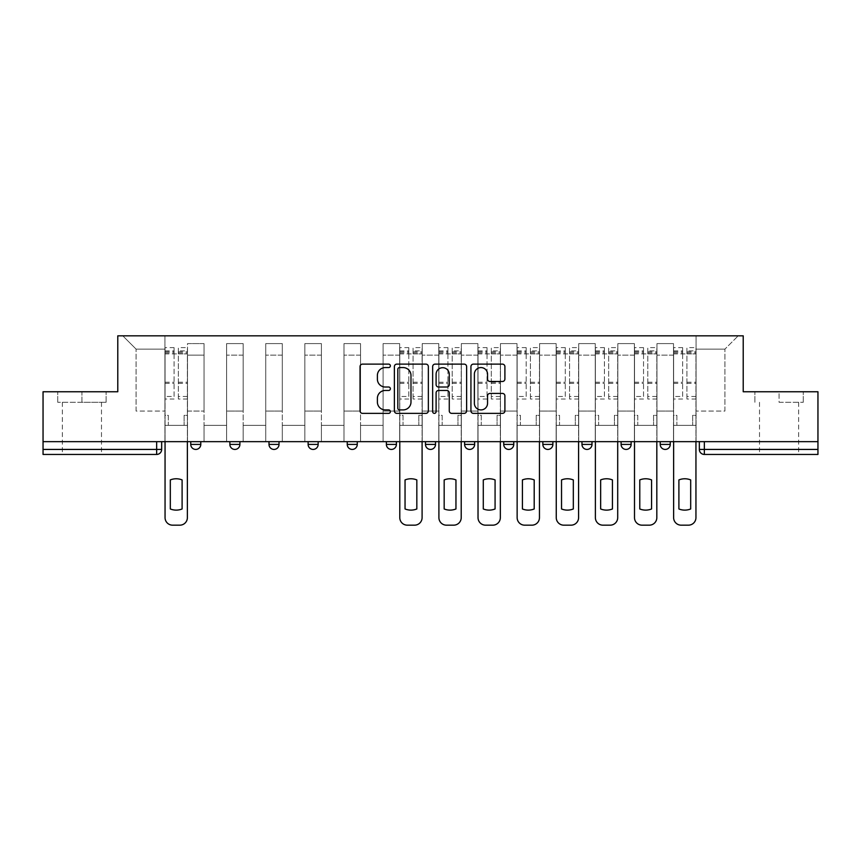 <?xml version="1.0" encoding="UTF-8"?>
<svg xmlns="http://www.w3.org/2000/svg" width="861" height="861" viewBox="0 0 861 861"><rect width="100%" height="100%" fill="white"/><g stroke="black" fill="none" stroke-linecap="round" stroke-linejoin="round"><path stroke-width="0.65" stroke-dasharray="4.3 3.23" d="M390.377 365.85A1.722 1.722 0 0 0 388.655 364.128L362.503 364.128A2.465 2.465 0 0 0 360.038 366.592L360.038 410.901A2.465 2.465 0 0 0 362.503 413.366L388.655 413.366A1.722 1.722 0 0 0 390.377 411.633A1.722 1.722 0 0 0 388.655 409.911L385.265 409.911A7.878 7.878 0 0 1 377.387 402.033L377.387 398.342A7.878 7.878 0 0 1 385.265 390.464L388.655 390.464A1.722 1.722 0 0 0 390.377 388.741A1.722 1.722 0 0 0 388.655 387.019L385.265 387.019A7.878 7.878 0 0 1 377.387 379.141L377.387 375.45A7.878 7.878 0 0 1 385.265 367.572L388.655 367.572A1.722 1.722 0 0 0 390.377 365.85M670.245 441.661L660.215 441.661L670.245 441.661L670.245 444.416A5.015 5.015 0 0 1 665.23 449.431M660.215 441.661L660.215 444.416L670.245 444.416M631.124 441.661L621.093 441.661L631.124 441.661L631.124 444.416L621.093 444.416A5.015 5.015 0 0 0 626.108 449.431M581.971 441.661L592.002 441.661L592.002 444.416A5.015 5.015 0 0 1 586.987 449.431A5.015 5.015 0 0 1 581.971 444.416L581.971 441.661L592.002 441.661M542.85 441.661L552.88 441.661L542.85 441.661L542.85 444.416A5.015 5.015 0 0 0 547.865 449.431A5.015 5.015 0 0 0 552.88 444.416L542.85 444.416M513.759 441.661L503.728 441.661L513.759 441.661L513.759 444.416A5.015 5.015 0 0 1 508.743 449.431A5.015 5.015 0 0 1 503.728 444.416L513.759 444.416M464.606 441.661L474.637 441.661L464.606 441.661L464.606 444.416A5.015 5.015 0 0 0 469.622 449.431A5.015 5.015 0 0 0 474.637 444.416L464.606 444.416M425.485 441.661L435.515 441.661L425.485 441.661M386.363 441.661L396.394 441.661L386.363 441.661M347.241 441.661L357.272 441.661L347.241 441.661L347.241 444.416L357.272 444.416M318.15 441.661L308.12 441.661L318.15 441.661L318.15 444.416A5.015 5.015 0 0 1 313.135 449.431M268.998 441.661L279.029 441.661L279.029 444.416A5.015 5.015 0 0 1 274.013 449.431A5.015 5.015 0 0 1 268.998 444.416L268.998 441.661L279.029 441.661M229.876 441.661L239.907 441.661L229.876 441.661M190.755 441.661L200.785 441.661L190.755 441.661L190.755 444.416L200.785 444.416M81.924 454.447L62.358 454.447L81.924 454.447M81.924 402.291L57.719 402.291L106.118 402.291L81.924 402.291L81.924 391.755L106.118 391.755L57.719 391.755L81.924 391.755L81.924 402.291M779.076 454.447L798.642 454.447L779.076 454.447M779.076 402.291L803.281 402.291L779.076 402.291L779.076 391.755L803.281 391.755L754.882 391.755L779.076 391.755L779.076 402.291M817.95 449.431L817.95 441.661L43.05 441.661L43.05 391.755L117.785 391.755L117.785 335.833L743.215 335.833L743.215 391.755L817.95 391.755L817.95 441.661L699.336 441.661L699.336 449.431A5.015 5.015 0 0 0 704.352 454.447L817.95 454.447L817.95 449.431L699.336 449.431M43.05 441.661L156.648 441.661L43.05 441.661L43.05 454.447L156.648 454.447A5.015 5.015 0 0 0 161.664 449.431L43.05 449.431M187.494 355.141L187.494 411.063L187.494 355.141L204.046 355.141L204.046 343.604L204.046 411.063L204.046 355.141L187.494 355.141M187.494 441.661L187.494 343.604L204.046 343.604L187.494 343.604L187.494 441.661L187.494 425.356L164.925 425.356L187.494 425.356L187.494 441.661L164.925 441.661L164.925 335.833L696.075 335.833L122.8 335.833L164.925 335.833L164.925 411.063L164.925 349.125L136.092 349.125L164.925 349.125L164.925 335.833L164.925 441.661L164.925 425.356L164.925 441.661L187.494 441.661M204.046 441.661L204.046 343.604L187.494 343.604L204.046 343.604L204.046 441.661L204.046 425.356L226.615 425.356L204.046 425.356L204.046 441.661L226.615 441.661L226.615 343.604L226.615 355.141L226.615 343.604L243.168 343.604L243.168 355.141L243.168 343.604L226.615 343.604L226.615 441.661L226.615 425.356L226.615 441.661L204.046 441.661M226.615 411.063L226.615 355.141L226.615 411.063L243.168 411.063L243.168 355.141L243.168 411.063L226.615 411.063M243.168 441.661L243.168 343.604L226.615 343.604L243.168 343.604L243.168 441.661L243.168 425.356L265.737 425.356L243.168 425.356L243.168 441.661L265.737 441.661L265.737 343.604L265.737 355.141L265.737 343.604L282.29 343.604L282.29 355.141L282.29 343.604L265.737 343.604L265.737 441.661L265.737 425.356L265.737 441.661L243.168 441.661M265.737 411.063L265.737 355.141L265.737 411.063L282.29 411.063L282.29 355.141L282.29 411.063L265.737 411.063M282.29 441.661L282.29 343.604L265.737 343.604L282.29 343.604L282.29 441.661L282.29 425.356L304.859 425.356L282.29 425.356L282.29 441.661L304.859 441.661L304.859 343.604L304.859 355.141L304.859 343.604L321.411 343.604L321.411 355.141L321.411 343.604L304.859 343.604L304.859 441.661L304.859 425.356L304.859 441.661L282.29 441.661M304.859 411.063L304.859 355.141L304.859 411.063L321.411 411.063L321.411 355.141L321.411 411.063L304.859 411.063M321.411 441.661L321.411 343.604L304.859 343.604L321.411 343.604L321.411 441.661L321.411 425.356L343.98 425.356L321.411 425.356L321.411 441.661L343.98 441.661L343.98 343.604L343.98 355.141L343.98 343.604L360.533 343.604L360.533 355.141L360.533 343.604L343.98 343.604L343.98 441.661L343.98 425.356L343.98 441.661L321.411 441.661M343.98 411.063L343.98 355.141L343.98 411.063L360.533 411.063L360.533 355.141L360.533 411.063L343.98 411.063M360.533 441.661L360.533 343.604L343.98 343.604L360.533 343.604L360.533 441.661L360.533 425.356L383.102 425.356L360.533 425.356L360.533 441.661L383.102 441.661L383.102 343.604L383.102 355.141L383.102 343.604L399.655 343.604L399.655 355.141L399.655 343.604L383.102 343.604L383.102 441.661L383.102 425.356L383.102 441.661L360.533 441.661M383.102 411.063L383.102 355.141L383.102 411.063L399.655 411.063L399.655 355.141L399.655 411.063L383.102 411.063M399.655 441.661L399.655 343.604L383.102 343.604L399.655 343.604L399.655 441.661L399.655 425.356L422.224 425.356L399.655 425.356L399.655 441.661L422.224 441.661L422.224 343.604L422.224 355.141L422.224 343.604L438.776 343.604L438.776 355.141L438.776 343.604L422.224 343.604L422.224 441.661L422.224 425.356L422.224 441.661L399.655 441.661M422.224 411.063L422.224 355.141L422.224 411.063L438.776 411.063L438.776 355.141L438.776 411.063L422.224 411.063M438.776 441.661L438.776 343.604L422.224 343.604L438.776 343.604L438.776 441.661L438.776 425.356L461.345 425.356L438.776 425.356L438.776 441.661L461.345 441.661L461.345 343.604L461.345 355.141L461.345 343.604L477.898 343.604L477.898 355.141L477.898 343.604L461.345 343.604L461.345 441.661L461.345 425.356L461.345 441.661L438.776 441.661M461.345 411.063L461.345 355.141L461.345 411.063L477.898 411.063L477.898 355.141L477.898 411.063L461.345 411.063M477.898 441.661L477.898 343.604L461.345 343.604L477.898 343.604L477.898 441.661L477.898 425.356L500.467 425.356L477.898 425.356L477.898 441.661L500.467 441.661L500.467 343.604L500.467 355.141L500.467 343.604L517.02 343.604L517.02 355.141L517.02 343.604L500.467 343.604L500.467 441.661L500.467 425.356L500.467 441.661L477.898 441.661M500.467 411.063L500.467 355.141L500.467 411.063L517.02 411.063L517.02 355.141L517.02 411.063L500.467 411.063M517.02 441.661L517.02 343.604L500.467 343.604L517.02 343.604L517.02 441.661L517.02 425.356L539.589 425.356L517.02 425.356L517.02 441.661L539.589 441.661L539.589 343.604L539.589 355.141L539.589 343.604L556.141 343.604L556.141 355.141L556.141 343.604L539.589 343.604L539.589 441.661L539.589 425.356L539.589 441.661L517.02 441.661M539.589 411.063L539.589 355.141L539.589 411.063L556.141 411.063L556.141 355.141L556.141 411.063L539.589 411.063M556.141 441.661L556.141 343.604L539.589 343.604L556.141 343.604L556.141 441.661L556.141 425.356L578.71 425.356L556.141 425.356L556.141 441.661L578.71 441.661L578.71 343.604L578.71 355.141L578.71 343.604L595.263 343.604L595.263 355.141L595.263 343.604L578.71 343.604L578.71 441.661L578.71 425.356L578.71 441.661L556.141 441.661M578.71 411.063L578.71 355.141L578.71 411.063L595.263 411.063L595.263 355.141L595.263 411.063L578.71 411.063M595.263 441.661L595.263 343.604L578.71 343.604L595.263 343.604L595.263 441.661L595.263 425.356L617.832 425.356L595.263 425.356L595.263 441.661L617.832 441.661L617.832 343.604L617.832 355.141L617.832 343.604L634.385 343.604L634.385 355.141L634.385 343.604L617.832 343.604L617.832 441.661L617.832 425.356L617.832 441.661L595.263 441.661M617.832 411.063L617.832 355.141L617.832 411.063L634.385 411.063L634.385 355.141L634.385 411.063L617.832 411.063M634.385 441.661L634.385 343.604L617.832 343.604L634.385 343.604L634.385 441.661L634.385 425.356L656.954 425.356L634.385 425.356L634.385 441.661L656.954 441.661L656.954 343.604L656.954 355.141L656.954 343.604L673.506 343.604L673.506 355.141L673.506 343.604L656.954 343.604L656.954 441.661L656.954 425.356L656.954 441.661L634.385 441.661M656.954 411.063L656.954 355.141L656.954 411.063L673.506 411.063L673.506 355.141L673.506 411.063L656.954 411.063M673.506 441.661L673.506 343.604L656.954 343.604L673.506 343.604L673.506 441.661L673.506 425.356L696.075 425.356L673.506 425.356L673.506 441.661L696.075 441.661L696.075 335.833L738.2 335.833L696.075 335.833L696.075 349.125L724.908 349.125L696.075 349.125L696.075 411.063L696.075 335.833L696.075 441.661L673.506 441.661L696.075 441.661L696.075 425.356L696.075 441.661L673.506 441.661M187.494 411.063L204.046 411.063L187.494 411.063M136.092 411.063L136.092 349.125L136.092 411.063L164.925 411.063L136.092 411.063M724.908 411.063L724.908 349.125L738.2 335.833L724.908 349.125L724.908 411.063L696.075 411.063L724.908 411.063M817.95 441.661L699.336 441.661M156.648 441.661L161.664 441.661L156.648 441.661L156.648 454.447M396.394 444.416L386.363 444.416A5.015 5.015 0 0 0 391.378 449.431M435.515 444.416L425.485 444.416A5.015 5.015 0 0 0 430.5 449.431M122.8 335.833L136.092 349.125L122.8 335.833M106.118 402.291L106.118 391.755L106.118 402.291M57.719 402.291L57.719 391.755L57.719 402.291M803.281 402.291L803.281 391.755L803.281 402.291M754.882 402.291L754.882 391.755L754.882 402.291M428.347 410.901L428.347 366.592A2.465 2.465 0 0 0 425.883 364.128L396.835 364.128A2.465 2.465 0 0 0 394.381 366.592L394.381 410.901A2.465 2.465 0 0 0 396.835 413.366L425.883 413.366A2.465 2.465 0 0 0 428.347 410.901M399.547 367.572A1.722 1.722 0 0 0 397.825 369.304L397.825 408.189A1.722 1.722 0 0 0 399.547 409.911L403.12 409.911A7.878 7.878 0 0 0 410.988 402.033L410.988 375.45A7.878 7.878 0 0 0 403.12 367.572L399.547 367.572M435.117 364.128L464.165 364.128A2.465 2.465 0 0 1 466.619 366.592L466.619 410.901A2.465 2.465 0 0 1 464.165 413.366L451.734 413.366A2.465 2.465 0 0 1 449.27 410.901L449.27 392.928A2.465 2.465 0 0 0 446.805 390.464L438.561 390.464A2.465 2.465 0 0 0 436.096 392.928L436.096 411.633A1.722 1.722 0 0 1 434.375 413.366A1.722 1.722 0 0 1 432.652 411.633L432.652 366.592A2.465 2.465 0 0 1 435.117 364.128M449.27 374.287A6.587 6.587 0 0 0 442.683 367.701A6.587 6.587 0 0 0 436.096 374.287L436.096 384.566A2.465 2.465 0 0 0 438.561 387.019L446.805 387.019A2.465 2.465 0 0 0 449.27 384.566L449.27 374.287M490.006 381.488L502.437 381.488A2.465 2.465 0 0 0 504.901 379.023L504.901 366.592A2.465 2.465 0 0 0 502.437 364.128L473.389 364.128A2.465 2.465 0 0 0 470.935 366.592L470.935 410.901A2.465 2.465 0 0 0 473.389 413.366L502.437 413.366A2.465 2.465 0 0 0 504.901 410.901L504.901 395.888A2.465 2.465 0 0 0 502.437 393.423L490.006 393.423A2.465 2.465 0 0 0 487.541 395.888L487.541 403.335A6.587 6.587 0 0 1 480.965 409.911A6.587 6.587 0 0 1 474.379 403.335L474.379 374.158A6.587 6.587 0 0 1 480.965 367.572A6.587 6.587 0 0 1 487.541 374.158L487.541 379.023A2.465 2.465 0 0 0 490.006 381.488M187.375 441.661L187.375 425.356L184.114 425.356L187.375 425.356L187.375 415.325L184.114 415.325L184.114 425.356L184.114 415.325L187.375 415.325L187.375 347.618L187.375 517.644A7.523 7.523 0 0 1 179.852 525.167L172.577 525.167A7.523 7.523 0 0 1 165.054 517.644L165.054 350.879L165.054 396.469L174.083 396.469L174.083 350.879L174.083 353.893L187.375 353.893L178.345 353.893L178.345 350.879L187.375 350.879M165.054 441.661L165.054 415.325L168.315 415.325L168.315 425.356L165.054 425.356L168.315 425.356L168.315 415.325L165.054 415.325L165.054 353.893L178.345 353.893L178.345 347.618L187.375 347.618M187.375 396.469L178.345 396.469L178.345 350.879M178.345 396.469L178.345 399.03L187.375 399.03M178.345 399.03L178.345 347.618M174.083 396.469L174.083 347.618L174.083 353.893L165.054 353.893L165.054 347.618L174.083 347.618M165.054 396.469L165.054 399.03L174.083 399.03M165.054 399.03L165.054 347.618M182.101 479.921L182.101 508.969A15.67 15.67 0 0 1 170.317 508.969L170.317 479.921A15.67 15.67 0 0 1 182.101 479.921M422.094 441.661L422.094 425.356L418.844 425.356L422.094 425.356L422.094 415.325L418.844 415.325L418.844 425.356L418.844 415.325L422.094 415.325L422.094 347.618L422.094 517.644A7.523 7.523 0 0 1 414.571 525.167L407.307 525.167A7.523 7.523 0 0 1 399.784 517.644L399.784 350.879L399.784 396.469L408.803 396.469L408.803 350.879L408.803 353.893L422.094 353.893L413.076 353.893L413.076 350.879L422.094 350.879M399.784 441.661L399.784 415.325L403.045 415.325L403.045 425.356L399.784 425.356L403.045 425.356L403.045 415.325L399.784 415.325L399.784 353.893L413.076 353.893L413.076 347.618L422.094 347.618M422.094 396.469L413.076 396.469L413.076 350.879M413.076 396.469L413.076 399.03L422.094 399.03M413.076 399.03L413.076 347.618M408.803 396.469L408.803 347.618L408.803 353.893L399.784 353.893L399.784 347.618L408.803 347.618M399.784 396.469L399.784 399.03L408.803 399.03M399.784 399.03L399.784 347.618M416.832 479.921L416.832 508.969A15.67 15.67 0 0 1 405.047 508.969L405.047 479.921A15.67 15.67 0 0 1 416.832 479.921M461.216 441.661L461.216 425.356L457.955 425.356L461.216 425.356L461.216 415.325L457.955 415.325L457.955 425.356L457.955 415.325L461.216 415.325L461.216 347.618L461.216 517.644A7.523 7.523 0 0 1 453.693 525.167L446.428 525.167A7.523 7.523 0 0 1 438.906 517.644L438.906 350.879L438.906 396.469L447.924 396.469L447.924 350.879L447.924 353.893L461.216 353.893L452.197 353.893L452.197 350.879L461.216 350.879M438.906 441.661L438.906 415.325L442.156 415.325L442.156 425.356L438.906 425.356L442.156 425.356L442.156 415.325L438.906 415.325L438.906 353.893L452.197 353.893L452.197 347.618L461.216 347.618M461.216 396.469L452.197 396.469L452.197 350.879M452.197 396.469L452.197 399.03L461.216 399.03M452.197 399.03L452.197 347.618M447.924 396.469L447.924 347.618L447.924 353.893L438.906 353.893L438.906 347.618L447.924 347.618M438.906 396.469L438.906 399.03L447.924 399.03M438.906 399.03L438.906 347.618M455.953 479.921L455.953 508.969A15.67 15.67 0 0 1 444.168 508.969L444.168 479.921A15.67 15.67 0 0 1 455.953 479.921M500.338 441.661L500.338 425.356L497.077 425.356L500.338 425.356L500.338 415.325L497.077 415.325L497.077 425.356L497.077 415.325L500.338 415.325L500.338 347.618L500.338 517.644A7.523 7.523 0 0 1 492.815 525.167L485.55 525.167A7.523 7.523 0 0 1 478.027 517.644L478.027 350.879L478.027 396.469L487.046 396.469L487.046 350.879L487.046 353.893L500.338 353.893L491.308 353.893L491.308 350.879L500.338 350.879M478.027 441.661L478.027 415.325L481.277 415.325L481.277 425.356L478.027 425.356L481.277 425.356L481.277 415.325L478.027 415.325L478.027 353.893L491.308 353.893L491.308 347.618L500.338 347.618M500.338 396.469L491.308 396.469L491.308 350.879M491.308 396.469L491.308 399.03L500.338 399.03M491.308 399.03L491.308 347.618M487.046 396.469L487.046 347.618L487.046 353.893L478.027 353.893L478.027 347.618L487.046 347.618M478.027 396.469L478.027 399.03L487.046 399.03M478.027 399.03L478.027 347.618M495.075 479.921L495.075 508.969A15.67 15.67 0 0 1 483.29 508.969L483.29 479.921A15.67 15.67 0 0 1 495.075 479.921M539.46 441.661L539.46 425.356L536.199 425.356L539.46 425.356L539.46 415.325L536.199 415.325L536.199 425.356L536.199 415.325L539.46 415.325L539.46 347.618L539.46 517.644A7.523 7.523 0 0 1 531.937 525.167L524.672 525.167A7.523 7.523 0 0 1 517.138 517.644L517.138 350.879L517.138 396.469L526.168 396.469L526.168 350.879L526.168 353.893L539.46 353.893L530.43 353.893L530.43 350.879L539.46 350.879M517.138 441.661L517.138 415.325L520.399 415.325L520.399 425.356L517.138 425.356L520.399 425.356L520.399 415.325L517.138 415.325L517.138 353.893L530.43 353.893L530.43 347.618L539.46 347.618M539.46 396.469L530.43 396.469L530.43 350.879M530.43 396.469L530.43 399.03L539.46 399.03M530.43 399.03L530.43 347.618M526.168 396.469L526.168 347.618L526.168 353.893L517.138 353.893L517.138 347.618L526.168 347.618M517.138 396.469L517.138 399.03L526.168 399.03M517.138 399.03L517.138 347.618M534.197 479.921L534.197 508.969A15.67 15.67 0 0 1 522.412 508.969L522.412 479.921A15.67 15.67 0 0 1 534.197 479.921M578.581 441.661L578.581 425.356L575.32 425.356L578.581 425.356L578.581 415.325L575.32 415.325L575.32 425.356L575.32 415.325L578.581 415.325L578.581 347.618L578.581 517.644A7.523 7.523 0 0 1 571.058 525.167L563.783 525.167A7.523 7.523 0 0 1 556.26 517.644L556.26 350.879L556.26 396.469L565.29 396.469L565.29 350.879L565.29 353.893L578.581 353.893L569.552 353.893L569.552 350.879L578.581 350.879M556.26 441.661L556.26 415.325L559.521 415.325L559.521 425.356L556.26 425.356L559.521 425.356L559.521 415.325L556.26 415.325L556.26 353.893L569.552 353.893L569.552 347.618L578.581 347.618M578.581 396.469L569.552 396.469L569.552 350.879M569.552 396.469L569.552 399.03L578.581 399.03M569.552 399.03L569.552 347.618M565.29 396.469L565.29 347.618L565.29 353.893L556.26 353.893L556.26 347.618L565.29 347.618M556.26 396.469L556.26 399.03L565.29 399.03M556.26 399.03L556.26 347.618M573.318 479.921L573.318 508.969A15.67 15.67 0 0 1 561.533 508.969L561.533 479.921A15.67 15.67 0 0 1 573.318 479.921M617.703 441.661L617.703 425.356L614.442 425.356L617.703 425.356L617.703 415.325L614.442 415.325L614.442 425.356L614.442 415.325L617.703 415.325L617.703 347.618L617.703 517.644A7.523 7.523 0 0 1 610.18 525.167L602.904 525.167A7.523 7.523 0 0 1 595.381 517.644L595.381 350.879L595.381 396.469L604.411 396.469L604.411 350.879L604.411 353.893L617.703 353.893L608.673 353.893L608.673 350.879L617.703 350.879M595.381 441.661L595.381 415.325L598.643 415.325L598.643 425.356L595.381 425.356L598.643 425.356L598.643 415.325L595.381 415.325L595.381 353.893L608.673 353.893L608.673 347.618L617.703 347.618M617.703 396.469L608.673 396.469L608.673 350.879M608.673 396.469L608.673 399.03L617.703 399.03M608.673 399.03L608.673 347.618M604.411 396.469L604.411 347.618L604.411 353.893L595.381 353.893L595.381 347.618L604.411 347.618M595.381 396.469L595.381 399.03L604.411 399.03M595.381 399.03L595.381 347.618M612.44 479.921L612.44 508.969A15.67 15.67 0 0 1 600.655 508.969L600.655 479.921A15.67 15.67 0 0 1 612.44 479.921M656.825 441.661L656.825 425.356L653.564 425.356L656.825 425.356L656.825 415.325L653.564 415.325L653.564 425.356L653.564 415.325L656.825 415.325L656.825 347.618L656.825 517.644A7.523 7.523 0 0 1 649.302 525.167L642.026 525.167A7.523 7.523 0 0 1 634.503 517.644L634.503 350.879L634.503 396.469L643.533 396.469L643.533 350.879L643.533 353.893L656.825 353.893L647.795 353.893L647.795 350.879L656.825 350.879M634.503 441.661L634.503 415.325L637.764 415.325L637.764 425.356L634.503 425.356L637.764 425.356L637.764 415.325L634.503 415.325L634.503 353.893L647.795 353.893L647.795 347.618L656.825 347.618M656.825 396.469L647.795 396.469L647.795 350.879M647.795 396.469L647.795 399.03L656.825 399.03M647.795 399.03L647.795 347.618M643.533 396.469L643.533 347.618L643.533 353.893L634.503 353.893L634.503 347.618L643.533 347.618M634.503 396.469L634.503 399.03L643.533 399.03M634.503 399.03L634.503 347.618M651.562 479.921L651.562 508.969A15.67 15.67 0 0 1 639.777 508.969L639.777 479.921A15.67 15.67 0 0 1 651.562 479.921M695.946 441.661L695.946 425.356L692.685 425.356L695.946 425.356L695.946 415.325L692.685 415.325L692.685 425.356L692.685 415.325L695.946 415.325L695.946 347.618L695.946 517.644A7.523 7.523 0 0 1 688.423 525.167L681.148 525.167A7.523 7.523 0 0 1 673.625 517.644L673.625 350.879L673.625 396.469L682.655 396.469L682.655 350.879L682.655 353.893L695.946 353.893L686.917 353.893L686.917 350.879L695.946 350.879M673.625 441.661L673.625 415.325L676.886 415.325L676.886 425.356L673.625 425.356L676.886 425.356L676.886 415.325L673.625 415.325L673.625 353.893L686.917 353.893L686.917 347.618L695.946 347.618M695.946 396.469L686.917 396.469L686.917 350.879M686.917 396.469L686.917 399.03L695.946 399.03M686.917 399.03L686.917 347.618M682.655 396.469L682.655 347.618L682.655 353.893L673.625 353.893L673.625 347.618L682.655 347.618M673.625 396.469L673.625 399.03L682.655 399.03M673.625 399.03L673.625 347.618M690.683 479.921L690.683 508.969A15.67 15.67 0 0 1 678.898 508.969L678.898 479.921A15.67 15.67 0 0 1 690.683 479.921M592.002 444.416L581.971 444.416M318.15 444.416L308.12 444.416M279.029 444.416L268.998 444.416M239.907 444.416L229.876 444.416M673.506 355.141L656.954 355.141L673.506 355.141M634.385 355.141L617.832 355.141L634.385 355.141M595.263 355.141L578.71 355.141L595.263 355.141M556.141 355.141L539.589 355.141L556.141 355.141M517.02 355.141L500.467 355.141L517.02 355.141M477.898 355.141L461.345 355.141L477.898 355.141M438.776 355.141L422.224 355.141L438.776 355.141M399.655 355.141L383.102 355.141L399.655 355.141M360.533 355.141L343.98 355.141L360.533 355.141M321.411 355.141L304.859 355.141L321.411 355.141M282.29 355.141L265.737 355.141L282.29 355.141M243.168 355.141L226.615 355.141L243.168 355.141M704.352 441.661L704.352 454.447M178.345 352.881L187.375 352.881M178.345 383.306L187.375 383.306M178.345 382.219L187.375 382.219M178.345 351.794L187.375 351.794M165.054 352.881L174.083 352.881M165.054 383.306L174.083 383.306M165.054 382.219L174.083 382.219M165.054 351.794L174.083 351.794M413.076 352.881L422.094 352.881M413.076 383.306L422.094 383.306M413.076 382.219L422.094 382.219M413.076 351.794L422.094 351.794M399.784 352.881L408.803 352.881M399.784 383.306L408.803 383.306M399.784 382.219L408.803 382.219M399.784 351.794L408.803 351.794M452.197 352.881L461.216 352.881M452.197 383.306L461.216 383.306M452.197 382.219L461.216 382.219M452.197 351.794L461.216 351.794M438.906 352.881L447.924 352.881M438.906 383.306L447.924 383.306M438.906 382.219L447.924 382.219M438.906 351.794L447.924 351.794M491.308 352.881L500.338 352.881M491.308 383.306L500.338 383.306M491.308 382.219L500.338 382.219M491.308 351.794L500.338 351.794M478.027 352.881L487.046 352.881M478.027 383.306L487.046 383.306M478.027 382.219L487.046 382.219M478.027 351.794L487.046 351.794M530.43 352.881L539.46 352.881M530.43 383.306L539.46 383.306M530.43 382.219L539.46 382.219M530.43 351.794L539.46 351.794M517.138 352.881L526.168 352.881M517.138 383.306L526.168 383.306M517.138 382.219L526.168 382.219M517.138 351.794L526.168 351.794M569.552 352.881L578.581 352.881M569.552 383.306L578.581 383.306M569.552 382.219L578.581 382.219M569.552 351.794L578.581 351.794M556.26 352.881L565.29 352.881M556.26 383.306L565.29 383.306M556.26 382.219L565.29 382.219M556.26 351.794L565.29 351.794M608.673 352.881L617.703 352.881M608.673 383.306L617.703 383.306M608.673 382.219L617.703 382.219M608.673 351.794L617.703 351.794M595.381 352.881L604.411 352.881M595.381 383.306L604.411 383.306M595.381 382.219L604.411 382.219M595.381 351.794L604.411 351.794M647.795 352.881L656.825 352.881M647.795 383.306L656.825 383.306M647.795 382.219L656.825 382.219M647.795 351.794L656.825 351.794M634.503 352.881L643.533 352.881M634.503 383.306L643.533 383.306M634.503 382.219L643.533 382.219M634.503 351.794L643.533 351.794M686.917 352.881L695.946 352.881M686.917 383.306L695.946 383.306M686.917 382.219L695.946 382.219M686.917 351.794L695.946 351.794M673.625 352.881L682.655 352.881M673.625 383.306L682.655 383.306M673.625 382.219L682.655 382.219M673.625 351.794L682.655 351.794M62.358 402.291L62.358 454.447M759.52 402.291L759.52 454.447M798.642 402.291L798.642 454.447M101.48 402.291L101.48 454.447M165.054 350.879L174.083 350.879M399.784 350.879L408.803 350.879M438.906 350.879L447.924 350.879M478.027 350.879L487.046 350.879M517.138 350.879L526.168 350.879M556.26 350.879L565.29 350.879M595.381 350.879L604.411 350.879M634.503 350.879L643.533 350.879M673.625 350.879L682.655 350.879"/><path stroke-width="1.29" d="M390.377 365.85A1.722 1.722 0 0 0 388.655 364.128L362.503 364.128A2.465 2.465 0 0 0 360.038 366.592L360.038 410.901A2.465 2.465 0 0 0 362.503 413.366L388.655 413.366A1.722 1.722 0 0 0 390.377 411.633A1.722 1.722 0 0 0 388.655 409.911L385.265 409.911A7.878 7.878 0 0 1 377.387 402.033L377.387 398.342A7.878 7.878 0 0 1 385.265 390.464L388.655 390.464A1.722 1.722 0 0 0 390.377 388.741A1.722 1.722 0 0 0 388.655 387.019L385.265 387.019A7.878 7.878 0 0 1 377.387 379.141L377.387 375.45A7.878 7.878 0 0 1 385.265 367.572L388.655 367.572A1.722 1.722 0 0 0 390.377 365.85M621.093 441.661L621.093 444.416L631.124 444.416A5.015 5.015 0 0 1 626.108 449.431A5.015 5.015 0 0 1 621.093 444.416L621.093 441.661M503.728 441.661L503.728 444.416L513.759 444.416A5.015 5.015 0 0 1 508.743 449.431A5.015 5.015 0 0 1 503.728 444.416L503.728 441.661M425.485 441.661L425.485 444.416L435.515 444.416A5.015 5.015 0 0 1 430.5 449.431A5.015 5.015 0 0 1 425.485 444.416L425.485 441.661M386.363 441.661L386.363 444.416L396.394 444.416A5.015 5.015 0 0 1 391.378 449.431A5.015 5.015 0 0 1 386.363 444.416L386.363 441.661M308.12 444.416L308.12 441.661L308.12 444.416A5.015 5.015 0 0 0 313.135 449.431A5.015 5.015 0 0 1 308.12 444.416L318.15 444.416A5.015 5.015 0 0 1 313.135 449.431M229.876 444.416L229.876 441.661L229.876 444.416A5.015 5.015 0 0 0 234.892 449.431A5.015 5.015 0 0 1 229.876 444.416L239.907 444.416A5.015 5.015 0 0 1 234.892 449.431A5.015 5.015 0 0 0 239.907 444.416L239.907 441.661L239.907 444.416M502.437 381.488A2.465 2.465 0 0 0 504.901 379.023L504.901 366.592A2.465 2.465 0 0 0 502.437 364.128L473.389 364.128A2.465 2.465 0 0 0 470.935 366.592L470.935 410.901A2.465 2.465 0 0 0 473.389 413.366L502.437 413.366A2.465 2.465 0 0 0 504.901 410.901L504.901 395.888A2.465 2.465 0 0 0 502.437 393.423L490.006 393.423A2.465 2.465 0 0 0 487.541 395.888L487.541 403.335A6.587 6.587 0 0 1 480.965 409.911A6.587 6.587 0 0 1 474.379 403.335L474.379 374.158A6.587 6.587 0 0 1 480.965 367.572A6.587 6.587 0 0 1 487.541 374.158L487.541 379.023A2.465 2.465 0 0 0 490.006 381.488L502.437 381.488M43.05 441.661L43.05 391.755L117.785 391.755L117.785 335.833L743.215 335.833L743.215 391.755L817.95 391.755L817.95 441.661L43.05 441.661L43.05 449.431L161.664 449.431L161.664 441.661L161.664 449.431A5.015 5.015 0 0 1 156.648 454.447L43.05 454.447L43.05 449.431M428.347 366.592A2.465 2.465 0 0 0 425.883 364.128L396.835 364.128A2.465 2.465 0 0 0 394.381 366.592L394.381 410.901A2.465 2.465 0 0 0 396.835 413.366L425.883 413.366A2.465 2.465 0 0 0 428.347 410.901L428.347 366.592M435.117 364.128L464.165 364.128A2.465 2.465 0 0 1 466.619 366.592L466.619 410.901A2.465 2.465 0 0 1 464.165 413.366L451.734 413.366A2.465 2.465 0 0 1 449.27 410.901L449.27 392.928A2.465 2.465 0 0 0 446.805 390.464L438.561 390.464A2.465 2.465 0 0 0 436.096 392.928L436.096 411.633A1.722 1.722 0 0 1 434.375 413.366A1.722 1.722 0 0 1 432.652 411.633L432.652 366.592A2.465 2.465 0 0 1 435.117 364.128M699.336 441.661L699.336 449.431L817.95 449.431L817.95 454.447L704.352 454.447A5.015 5.015 0 0 1 699.336 449.431M817.95 441.661L817.95 449.431M670.245 441.661L670.245 444.416A5.015 5.015 0 0 1 665.23 449.431A5.015 5.015 0 0 1 660.215 444.416A5.015 5.015 0 0 0 665.23 449.431M660.215 441.661L660.215 444.416L670.245 444.416M631.124 441.661L631.124 444.416A5.015 5.015 0 0 1 626.108 449.431M592.002 441.661L592.002 444.416A5.015 5.015 0 0 1 586.987 449.431A5.015 5.015 0 0 1 581.971 444.416L592.002 444.416M581.971 441.661L581.971 444.416M552.88 441.661L552.88 444.416A5.015 5.015 0 0 1 547.865 449.431A5.015 5.015 0 0 1 542.85 444.416L552.88 444.416L552.88 441.661M542.85 441.661L542.85 444.416M513.759 441.661L513.759 444.416M474.637 441.661L474.637 444.416A5.015 5.015 0 0 1 469.622 449.431A5.015 5.015 0 0 1 464.606 444.416L474.637 444.416L474.637 441.661M464.606 441.661L464.606 444.416M435.515 444.416L435.515 441.661L435.515 444.416A5.015 5.015 0 0 1 430.5 449.431M396.394 444.416L396.394 441.661L396.394 444.416A5.015 5.015 0 0 1 391.378 449.431M357.272 441.661L357.272 444.416A5.015 5.015 0 0 1 352.257 449.431A5.015 5.015 0 0 1 347.241 444.416A5.015 5.015 0 0 0 352.257 449.431A5.015 5.015 0 0 0 357.272 444.416L357.272 441.661M347.241 441.661L347.241 444.416L357.272 444.416M318.15 441.661L318.15 444.416M279.029 441.661L279.029 444.416A5.015 5.015 0 0 1 274.013 449.431A5.015 5.015 0 0 1 268.998 444.416L279.029 444.416M268.998 441.661L268.998 444.416M200.785 441.661L200.785 444.416A5.015 5.015 0 0 1 195.77 449.431A5.015 5.015 0 0 1 190.755 444.416A5.015 5.015 0 0 0 195.77 449.431A5.015 5.015 0 0 0 200.785 444.416L200.785 441.661M190.755 441.661L190.755 444.416L200.785 444.416M399.547 367.572A1.722 1.722 0 0 0 397.825 369.304L397.825 408.189A1.722 1.722 0 0 0 399.547 409.911L403.12 409.911A7.878 7.878 0 0 0 410.988 402.033L410.988 375.45A7.878 7.878 0 0 0 403.12 367.572L399.547 367.572M449.27 374.287A6.587 6.587 0 0 0 442.683 367.701A6.587 6.587 0 0 0 436.096 374.287L436.096 384.566A2.465 2.465 0 0 0 438.561 387.019L446.805 387.019A2.465 2.465 0 0 0 449.27 384.566L449.27 374.287M170.317 479.921L170.317 508.969A15.67 15.67 0 0 0 182.101 508.969L182.101 479.921A15.67 15.67 0 0 0 170.317 479.921M165.054 441.661L165.054 517.644A7.523 7.523 0 0 0 172.577 525.167L179.852 525.167A7.523 7.523 0 0 0 187.375 517.644L187.375 441.661M405.047 479.921L405.047 508.969A15.67 15.67 0 0 0 416.832 508.969L416.832 479.921A15.67 15.67 0 0 0 405.047 479.921M399.784 441.661L399.784 517.644A7.523 7.523 0 0 0 407.307 525.167L414.571 525.167A7.523 7.523 0 0 0 422.094 517.644L422.094 441.661M444.168 479.921L444.168 508.969A15.67 15.67 0 0 0 455.953 508.969L455.953 479.921A15.67 15.67 0 0 0 444.168 479.921M438.906 441.661L438.906 517.644A7.523 7.523 0 0 0 446.428 525.167L453.693 525.167A7.523 7.523 0 0 0 461.216 517.644L461.216 441.661M483.29 479.921L483.29 508.969A15.67 15.67 0 0 0 495.075 508.969L495.075 479.921A15.67 15.67 0 0 0 483.29 479.921M478.027 441.661L478.027 517.644A7.523 7.523 0 0 0 485.55 525.167L492.815 525.167A7.523 7.523 0 0 0 500.338 517.644L500.338 441.661M522.412 479.921L522.412 508.969A15.67 15.67 0 0 0 534.197 508.969L534.197 479.921A15.67 15.67 0 0 0 522.412 479.921M517.138 441.661L517.138 517.644A7.523 7.523 0 0 0 524.672 525.167L531.937 525.167A7.523 7.523 0 0 0 539.46 517.644L539.46 441.661M561.533 479.921L561.533 508.969A15.67 15.67 0 0 0 573.318 508.969L573.318 479.921A15.67 15.67 0 0 0 561.533 479.921M556.26 441.661L556.26 517.644A7.523 7.523 0 0 0 563.783 525.167L571.058 525.167A7.523 7.523 0 0 0 578.581 517.644L578.581 441.661M600.655 479.921L600.655 508.969A15.67 15.67 0 0 0 612.44 508.969L612.44 479.921A15.67 15.67 0 0 0 600.655 479.921M595.381 441.661L595.381 517.644A7.523 7.523 0 0 0 602.904 525.167L610.18 525.167A7.523 7.523 0 0 0 617.703 517.644L617.703 441.661M639.777 479.921L639.777 508.969A15.67 15.67 0 0 0 651.562 508.969L651.562 479.921A15.67 15.67 0 0 0 639.777 479.921M634.503 441.661L634.503 517.644A7.523 7.523 0 0 0 642.026 525.167L649.302 525.167A7.523 7.523 0 0 0 656.825 517.644L656.825 441.661M678.898 479.921L678.898 508.969A15.67 15.67 0 0 0 690.683 508.969L690.683 479.921A15.67 15.67 0 0 0 678.898 479.921M673.625 441.661L673.625 517.644A7.523 7.523 0 0 0 681.148 525.167L688.423 525.167A7.523 7.523 0 0 0 695.946 517.644L695.946 441.661M156.648 441.661L156.648 454.447M704.352 441.661L704.352 454.447"/></g></svg>
